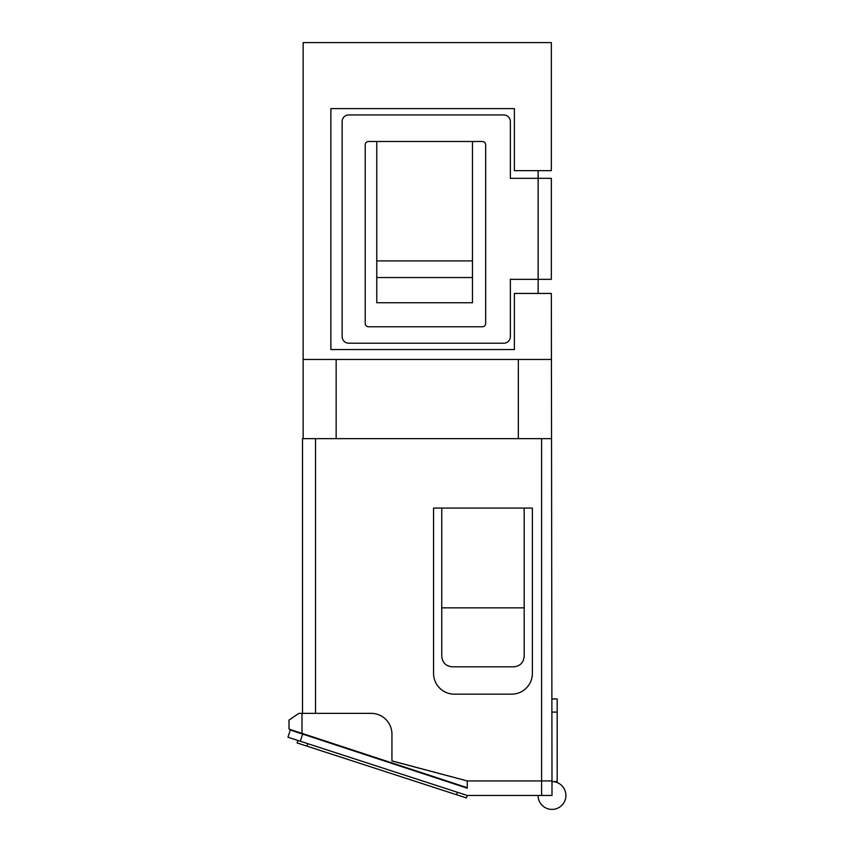 <?xml version="1.0" encoding="UTF-8"?>
<svg xmlns="http://www.w3.org/2000/svg" width="852" height="852" viewBox="0 0 852 852"><rect width="100%" height="100%" fill="white"/><g stroke="black" fill="none" stroke-linecap="round" stroke-linejoin="round"><path stroke-width="1.28" d="M551.34 359.448L303.142 359.448L303.142 42.6L551.34 42.6L551.34 170.656L514.384 170.656L514.384 108.609L330.874 108.609L330.874 349.544L514.384 349.544L514.384 293.439L551.34 293.439L551.989 780.933L467.269 780.933L391.941 760.964L391.941 734.158A20.789 20.789 0 0 0 371.152 713.369L301.991 713.369L301.991 733.359L467.269 787.695L467.269 780.933L392.239 760.964A64.976 64.976 0 0 0 391.941 760.165M518.335 359.448L518.335 438.663L551.34 438.663M336.157 359.448L336.157 438.663L518.335 438.663M303.142 359.448L303.142 438.663L336.157 438.663M538.144 293.439L538.144 170.656M538.07 795.48A13.92 13.92 0 0 0 551.989 809.4A13.92 13.92 0 0 0 565.909 795.48A13.92 13.92 0 0 0 551.989 781.561L557.187 781.561L557.187 712.102L551.989 712.102M551.989 698.949L557.187 698.949L557.187 712.102M297.912 740.463L297.114 742.933L306.997 746.15L466.47 797.951L467.269 795.48L287.955 737.225L290.298 730.026L302.641 734.083L300.319 741.24M301.991 733.359L288.998 729.088L288.998 720.078L298.914 713.369L301.991 713.369M467.269 795.48L551.989 795.48L551.989 780.933M524.182 508.069L433.562 508.069L433.562 673.378A20.789 20.789 0 0 0 454.35 694.167L511.594 694.167A20.789 20.789 0 0 0 532.393 673.378L532.393 508.069L524.182 508.069L524.182 607.849L441.762 607.849L441.762 656.413C442.422 662.686 445.884 666.147 452.156 666.807L513.788 666.807C520.061 666.147 523.522 662.686 524.182 656.413L524.182 607.849M441.762 508.069L441.762 607.849M302.503 713.369L302.503 438.663L303.142 438.663M467.269 780.933L467.269 788.207L302.641 734.083M376.754 141.507L368.511 141.507A3.301 3.301 0 0 0 365.21 144.808L365.21 323.451A3.301 3.301 0 0 0 368.511 326.753L482.37 326.753A3.301 3.301 0 0 0 485.672 323.451L485.672 144.808A3.301 3.301 0 0 0 482.37 141.507L376.754 141.507L376.754 260.914L472.466 260.914L472.466 141.507M551.34 178.324L551.34 279.349L510.359 279.349L510.359 336.604A6.603 6.603 0 0 1 503.766 343.207L348.745 343.207A6.603 6.603 0 0 1 342.142 336.604L342.142 121.548A6.603 6.603 0 0 1 348.745 114.945L503.766 114.945A6.603 6.603 0 0 1 510.359 121.548L510.359 178.324L551.34 178.324M376.754 260.914L376.754 302.748L472.466 302.748L472.466 260.914M456.587 794.746L457.386 792.275M306.997 746.15L307.806 743.679M541.595 795.48L541.595 438.663M315.496 438.663L315.496 713.369M376.754 277.539L472.466 277.539"/></g></svg>
